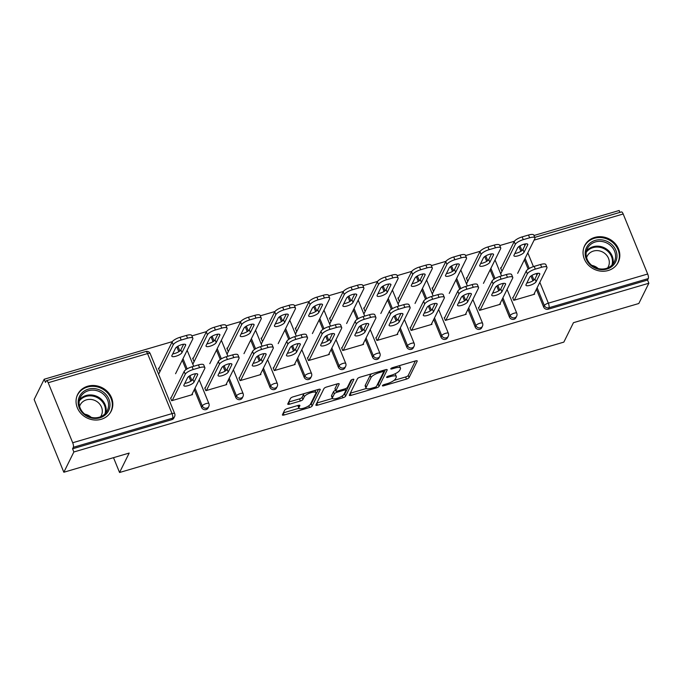 <?xml version="1.0" encoding="UTF-8"?>
<svg xmlns="http://www.w3.org/2000/svg" width="683" height="683" viewBox="0 0 683 683"><rect width="100%" height="100%" fill="white"/><g stroke="black" fill="none" stroke-linecap="round" stroke-linejoin="round"><path stroke-width="1.02" d="M382.429 385.613A1.648 0.495 157.8 0 0 382.412 385.793A1.648 0.495 157.8 0 0 383.624 385.801L406.496 379.091A2.356 0.709 157.8 0 0 409.1 377.554L417.193 361.205A2.356 0.709 157.8 0 0 417.228 360.94A2.356 0.709 157.8 0 0 415.495 360.923L392.623 367.633A1.648 0.495 157.8 0 0 390.796 368.718A1.648 0.495 157.8 0 0 390.778 368.897A1.648 0.495 157.8 0 0 391.991 368.905L394.953 368.043A7.547 2.271 157.8 0 1 400.494 368.094A7.547 2.271 157.8 0 1 400.4 368.922L399.726 370.288A7.547 2.271 157.8 0 1 391.393 375.215L388.439 376.085A1.648 0.495 157.8 0 0 386.612 377.161A1.648 0.495 157.8 0 0 386.595 377.34A1.648 0.495 157.8 0 0 387.807 377.358L390.77 376.487A7.547 2.271 157.8 0 1 396.311 376.546A7.547 2.271 157.8 0 1 396.217 377.375L395.542 378.732A7.547 2.271 157.8 0 1 387.21 383.667L384.256 384.529A1.648 0.495 157.8 0 0 382.429 385.613M101.186 419.302A18.731 16.913 26.3 0 0 111.227 411.072A18.731 16.913 26.3 0 0 107.726 391.871A18.731 16.913 26.3 0 0 87.689 386.219A18.731 16.913 26.3 0 0 77.649 394.45A18.731 16.913 26.3 0 0 81.149 413.659A18.731 16.913 26.3 0 0 101.186 419.302M608.186 270.519A18.731 16.913 26.3 0 0 618.226 262.289A18.731 16.913 26.3 0 0 614.726 243.08A18.731 16.913 26.3 0 0 594.688 237.436A18.731 16.913 26.3 0 0 584.648 245.667A18.731 16.913 26.3 0 0 588.148 264.867A18.731 16.913 26.3 0 0 608.186 270.519M287.295 408.596A2.356 0.709 157.8 0 0 284.691 410.142L282.421 414.726A2.356 0.709 157.8 0 0 282.395 414.982A2.356 0.709 157.8 0 0 284.128 414.999L309.527 407.546A2.356 0.709 157.8 0 0 312.131 406.009L320.225 389.66A2.356 0.709 157.8 0 0 320.25 389.395A2.356 0.709 157.8 0 0 318.526 389.378L293.127 396.832A2.356 0.709 157.8 0 0 290.523 398.377L287.774 403.918A2.356 0.709 157.8 0 0 287.748 404.174A2.356 0.709 157.8 0 0 289.481 404.191L300.349 401.006A2.356 0.709 157.8 0 0 302.953 399.461L304.311 396.712A6.309 1.895 157.8 0 1 310.313 392.904A6.309 1.895 157.8 0 1 315.905 392.64A6.309 1.895 157.8 0 1 315.828 393.34L310.5 404.097A6.309 1.895 157.8 0 1 304.49 407.913A6.309 1.895 157.8 0 1 298.898 408.169A6.309 1.895 157.8 0 1 298.983 407.478L299.871 405.685A2.356 0.709 157.8 0 0 299.897 405.429A2.356 0.709 157.8 0 0 298.164 405.412L287.295 408.596M648.85 283.24L638.81 303.508L573.464 322.683L563.842 342.115L119.559 472.499L129.181 453.068L63.835 472.243L73.866 451.975L648.85 283.24L647.552 280.056L648.287 278.579L548.944 307.734L548.21 309.211L647.552 280.056M349.363 395.081A2.356 0.709 157.8 0 0 349.337 395.337A2.356 0.709 157.8 0 0 351.071 395.355L376.47 387.901A2.356 0.709 157.8 0 0 379.074 386.365L387.167 370.015A2.356 0.709 157.8 0 0 387.193 369.751A2.356 0.709 157.8 0 0 385.46 369.734L360.061 377.187A2.356 0.709 157.8 0 0 357.465 378.732L349.363 395.081M342.994 397.728L317.595 405.181A2.356 0.709 157.8 0 1 315.862 405.164A2.356 0.709 157.8 0 1 315.896 404.899L323.99 388.55A2.356 0.709 157.8 0 1 326.594 387.013L337.462 383.82A2.356 0.709 157.8 0 1 339.195 383.837A2.356 0.709 157.8 0 1 339.169 384.102L335.882 390.727A2.356 0.709 157.8 0 0 335.848 390.992A2.356 0.709 157.8 0 0 337.581 391.009L344.795 388.892A2.356 0.709 157.8 0 0 347.399 387.355L350.814 380.448A1.648 0.495 157.8 0 1 352.385 379.449A1.648 0.495 157.8 0 1 353.854 379.381A1.648 0.495 157.8 0 1 353.828 379.56L345.598 396.183A2.356 0.709 157.8 0 1 342.994 397.728L342.26 395.927M113.506 457.67L119.559 472.499M534.746 237.377L621.479 211.926A3.603 1.11 73.6 0 1 623.186 213.992L647.672 274.011A3.603 1.11 73.6 0 1 648.287 278.579M619.933 212.379L619.165 210.501L533.978 235.498M63.835 472.243L34.15 399.504L44.19 379.236L172.329 341.628M73.866 451.975L72.569 448.799L73.303 447.314A3.603 1.11 -106.4 0 0 72.697 442.746L48.203 382.728A3.603 1.11 -106.4 0 0 46.504 380.662A3.603 1.11 -106.4 0 0 46.213 380.935L45.488 382.42L44.19 379.236M191.889 335.891L206.539 331.596M226.099 325.851L240.749 321.556M260.3 315.811L274.959 311.516M294.51 305.779L309.16 301.476M328.719 295.739L343.37 291.436M362.929 285.699L377.579 281.396M397.139 275.659L411.789 271.356M431.349 265.619L445.999 261.316M465.558 255.579L480.209 251.276M499.768 245.539L514.419 241.244M522.273 264.005L521.94 264.68M534.302 293.477L534.601 294.211L513.77 300.324L512.643 297.566M501.296 267.651L500.528 267.873L501.655 270.63L502.423 270.408M201.536 407.384L202.262 405.907A3.603 3.253 -153.7 0 0 206.855 408.127A3.603 3.253 26.3 0 0 208.785 406.539L208.05 408.024A3.603 3.253 -153.7 0 1 201.536 407.384L194.296 389.66M190.839 381.174L188.884 376.384M186.092 369.546L182.267 360.18M178.809 351.702L177.042 347.374A3.603 3.253 -153.7 0 1 176.88 346.887M72.697 442.746L172.031 413.591A3.603 1.11 -106.4 0 1 172.645 418.158A3.603 3.253 26.3 0 0 174.575 416.579L173.841 418.064A3.603 3.253 -153.7 0 1 171.911 419.644L172.645 418.158L73.303 447.314M72.569 448.799L171.911 419.644M548.21 309.211A3.603 3.253 -153.7 0 1 543.625 307L536.394 289.268M532.928 280.781L530.973 275.992M528.181 269.153L524.365 259.788M520.898 251.31L519.131 246.981A3.603 3.253 -153.7 0 1 518.978 246.495M193.417 358.003L192.64 358.225L193.767 360.983L194.535 360.761M214.394 354.357L214.052 355.032M226.423 383.837L226.722 384.563L205.882 390.676L204.763 387.918M269.947 387.312L270.681 385.827A3.603 3.253 -153.7 0 0 275.275 388.046A3.603 3.253 26.3 0 0 277.204 386.458L276.47 387.944A3.603 3.253 -153.7 0 1 269.947 387.312L262.716 369.58M259.258 361.102L257.303 356.313M254.511 349.465L250.687 340.1M247.229 331.622L245.462 327.294A3.603 3.253 -153.7 0 1 245.299 326.807M261.837 337.923L261.06 338.153L262.187 340.911L262.955 340.68M282.813 334.277L282.472 334.952M294.843 363.757L295.133 364.483L274.301 370.596L273.183 367.838M338.367 367.232L339.101 365.746A3.603 3.253 -153.7 0 0 343.694 367.966A3.603 3.253 26.3 0 0 345.624 366.387L344.889 367.864A3.603 3.253 -153.7 0 1 338.367 367.232L331.135 349.5M327.669 341.022L325.723 336.232M322.922 329.385L319.106 320.028M315.64 311.542L313.881 307.213A3.603 3.253 -153.7 0 1 313.719 306.727M330.248 317.843L329.479 318.073L330.606 320.831L331.375 320.6M351.224 314.197L350.891 314.872M363.254 343.677L363.552 344.403L342.721 350.516L341.594 347.758M406.786 347.152L407.52 345.675A3.603 3.253 -153.7 0 0 412.105 347.886A3.603 3.253 26.3 0 0 414.043 346.307L413.309 347.784A3.603 3.253 -153.7 0 1 406.786 347.152L399.555 329.428M396.089 320.942L394.134 316.152M391.342 309.305L387.526 299.948M384.059 291.462L382.301 287.142A3.603 3.253 -153.7 0 1 382.139 286.655M398.667 297.771L397.899 297.993L399.026 300.751L399.794 300.529M419.644 294.117L419.311 294.8M431.673 323.597L431.972 324.323L411.14 330.444L410.013 327.686M475.206 327.072L475.94 325.595A3.603 3.253 -153.7 0 0 480.525 327.806A3.603 3.253 26.3 0 0 482.454 326.226L481.728 327.712A3.603 3.253 -153.7 0 1 475.206 327.072L467.975 309.348M464.508 300.861L462.553 296.072M459.761 289.233L455.945 279.868M452.479 271.382L450.712 267.062A3.603 3.253 -153.7 0 1 450.558 266.575M467.087 277.691L466.318 277.913L467.445 280.67L468.214 280.448M488.063 274.045L487.73 274.72M500.093 303.517L500.391 304.251L479.56 310.364L478.433 307.606M509.416 317.032L510.15 315.555A3.603 3.253 -153.7 0 0 514.734 317.774A3.603 3.253 26.3 0 0 516.664 316.186L515.938 317.672A3.603 3.253 -153.7 0 1 509.416 317.032L502.184 299.308M498.718 290.821L496.763 286.032M493.971 279.193L490.155 269.828M486.689 261.35L484.921 257.021A3.603 3.253 -153.7 0 1 484.768 256.535M465.883 313.557L466.182 314.291L445.35 320.404L444.223 317.646M432.877 287.731L432.108 287.953L433.235 290.71L434.004 290.488M453.853 284.085L453.521 284.76M440.996 337.112L441.73 335.635A3.603 3.253 -153.7 0 0 446.315 337.846A3.603 3.253 26.3 0 0 448.253 336.267L447.519 337.744A3.603 3.253 -153.7 0 1 440.996 337.112L433.765 319.388M430.299 310.902L428.343 306.112M425.552 299.274L421.735 289.908M418.269 281.422L416.502 277.102A3.603 3.253 -153.7 0 1 416.348 276.615M397.463 333.637L397.762 334.363L376.931 340.476L375.804 337.726M364.457 307.811L363.689 308.033L364.816 310.791L365.584 310.56M385.434 304.157L385.101 304.84M372.577 357.192L373.311 355.715A3.603 3.253 -153.7 0 0 377.904 357.926A3.603 3.253 26.3 0 0 379.833 356.347L379.099 357.824A3.603 3.253 -153.7 0 1 372.577 357.192L365.345 339.46M361.879 330.982L359.924 326.192M357.132 319.345L353.316 309.988M349.85 301.502L348.091 297.173A3.603 3.253 -153.7 0 1 347.929 296.687M329.052 353.717L329.343 354.443L308.511 360.556L307.384 357.798M296.038 327.883L295.269 328.113L296.396 330.871L297.165 330.64M317.023 324.237L316.681 324.912M304.157 377.272L304.891 375.787A3.603 3.253 -153.7 0 0 309.484 378.006A3.603 3.253 26.3 0 0 311.414 376.427L310.68 377.904A3.603 3.253 -153.7 0 1 304.157 377.272L296.926 359.54M293.468 351.062L291.513 346.272M288.721 339.425L284.896 330.068M281.439 321.582L279.671 317.254A3.603 3.253 -153.7 0 1 279.509 316.767M260.633 373.797L260.923 374.523L240.092 380.636L238.973 377.878M227.627 347.963L226.85 348.193L227.977 350.951L228.745 350.721M248.603 344.317L248.262 344.992M235.746 397.352L236.472 395.867A3.603 3.253 -153.7 0 0 241.065 398.087A3.603 3.253 26.3 0 0 242.994 396.499L242.26 397.984A3.603 3.253 -153.7 0 1 235.746 397.352L228.506 379.62M225.049 371.134L223.093 366.344M220.302 359.506L216.477 350.14M213.019 341.662L211.252 337.334A3.603 3.253 -153.7 0 1 211.09 336.847M192.213 393.869L192.512 394.603L171.672 400.716L170.554 397.958M159.207 368.043L158.439 368.265L159.557 371.023L160.326 370.801M180.184 364.398L179.842 365.072M396.311 376.546L395.448 374.421A7.547 2.271 157.8 0 0 394.834 373.908M400.494 368.094L399.632 365.977A7.547 2.271 157.8 0 0 399.376 365.653M393.997 380.388L405.625 376.973A2.356 0.709 157.8 0 0 408.229 375.428L415.401 360.948M377.084 385.169A2.356 0.709 157.8 0 0 378.203 384.247L385.374 369.759M350.294 393.212L366.319 388.507M374.728 387.329A1.648 0.495 157.8 0 0 376.555 386.245L383.658 371.894A1.648 0.495 157.8 0 0 383.675 371.714A1.648 0.495 157.8 0 0 382.463 371.706L379.347 372.619A7.547 2.271 157.8 0 0 371.014 377.545L366.156 387.355A7.547 2.271 157.8 0 0 366.062 388.183A7.547 2.271 157.8 0 0 371.612 388.243L374.728 387.329M371.697 373.78A7.547 2.271 157.8 0 0 370.152 375.428L371.014 377.545M366.062 388.183L365.2 386.066A7.547 2.271 157.8 0 1 365.294 385.238L370.152 375.428M332.476 398.437L316.818 403.03M337.376 383.846L335.02 388.61A2.356 0.709 157.8 0 0 334.986 388.866L335.848 390.992M351.865 379.663L344.736 394.065L345.598 396.183M332.476 397.608A6.309 1.895 157.8 0 0 332.39 398.309A6.309 1.895 157.8 0 0 337.983 398.044A6.309 1.895 157.8 0 0 343.993 394.236L345.871 390.437A2.356 0.709 157.8 0 0 345.897 390.181A2.356 0.709 157.8 0 0 344.164 390.164L336.958 392.281A2.356 0.709 157.8 0 0 334.354 393.818L332.476 397.608L331.614 395.491A6.309 1.895 157.8 0 0 331.528 396.183L332.39 398.309M335.584 390.326A2.356 0.709 157.8 0 0 333.483 391.701L334.354 393.818M331.614 395.491L333.483 391.701M343.19 395.209A2.356 0.709 157.8 0 0 344.736 394.065M298.078 405.437A6.309 1.895 157.8 0 0 298.036 406.052L298.898 408.169M315.905 392.64L315.042 390.522A6.309 1.895 157.8 0 0 314.991 390.42M304.336 393.545A6.309 1.895 157.8 0 0 303.448 394.595L304.311 396.712M288.704 402.048L299.487 398.881A2.356 0.709 157.8 0 0 302.082 397.344L303.448 394.595M309.775 405.002A2.356 0.709 157.8 0 0 311.26 403.892L318.432 389.404M283.351 412.856L298.958 408.272M524.074 252.232L527.694 244.915A5.524 1.665 157.8 0 0 527.771 244.309A5.524 1.665 157.8 0 0 522.871 244.54A5.524 1.665 157.8 0 0 517.612 247.878L513.992 255.186A5.524 1.665 157.8 0 0 513.915 255.792A5.524 1.665 157.8 0 0 518.815 255.57A5.524 1.665 157.8 0 0 524.074 252.232L522.947 249.474L525.739 243.84M517.654 273.337L534.84 238.632A7.206 2.169 157.8 0 0 534.934 237.838A7.206 2.169 157.8 0 0 529.632 237.786L523.28 239.648A7.206 2.169 157.8 0 0 515.324 244.36L514.197 241.603L500.827 268.607M500.707 273.866L515.324 244.36M529.632 237.786L528.514 235.029L522.154 236.89L523.28 239.648M514.82 253.504A5.524 1.665 157.8 0 0 522.947 249.474M528.514 235.029A7.206 2.169 -22.2 0 1 533.807 235.08L534.934 237.838M514.197 241.603A7.206 2.169 -22.2 0 1 522.154 236.89M537.769 273.32L534.977 278.946A5.524 1.665 -22.2 0 1 526.849 282.984M513.189 297.404L526.226 271.074A7.206 2.169 -22.2 0 1 534.183 266.37L540.543 264.5A7.206 2.169 -22.2 0 1 545.837 264.56L546.963 267.318A7.206 2.169 157.8 0 0 541.662 267.258L540.543 264.5M546.963 267.318A7.206 2.169 157.8 0 1 546.87 268.103L533.833 294.433M514.316 300.161L527.353 273.832L526.226 271.074M534.183 266.37L535.31 269.128L541.662 267.258M539.724 274.395L536.104 281.703A5.524 1.665 -22.2 0 1 530.845 285.042A5.524 1.665 -22.2 0 1 525.944 285.272A5.524 1.665 -22.2 0 1 526.021 284.666L529.641 277.358A5.524 1.665 -22.2 0 1 534.9 274.02A5.524 1.665 -22.2 0 1 539.801 273.789A5.524 1.665 -22.2 0 1 539.724 274.395L539.322 273.405M535.31 269.128A7.206 2.169 157.8 0 0 527.353 273.832M595.226 240.399A16.213 14.633 -153.7 0 1 615.878 250.371A16.213 14.633 -153.7 0 1 606.914 269.034A16.213 14.633 -153.7 0 1 586.27 259.062A16.213 14.633 -153.7 0 1 595.226 240.399M606.248 268.436A15.009 13.549 26.3 0 0 614.29 261.845A15.009 13.549 26.3 0 0 611.49 246.452A15.009 13.549 26.3 0 0 595.431 241.927A15.009 13.549 26.3 0 0 587.389 248.518A15.009 13.549 26.3 0 0 590.197 263.911A15.009 13.549 26.3 0 0 606.248 268.436M591.785 265.38A11.816 10.672 -153.7 0 1 598.214 268.564M586.586 257.576A11.816 10.672 -153.7 0 1 587.124 256.253A11.816 10.672 -153.7 0 1 593.45 251.062A11.816 10.672 -153.7 0 1 606.094 254.622A11.816 10.672 -153.7 0 1 608.305 266.746A11.816 10.672 -153.7 0 1 607.58 267.975M616.86 264.543A18.612 16.802 26.3 0 0 617.748 262.981A18.612 16.802 26.3 0 0 614.273 243.891A18.612 16.802 26.3 0 0 594.364 238.282A18.612 16.802 26.3 0 0 584.392 246.461A18.612 16.802 26.3 0 0 583.692 248.117M78.332 400.11A16.213 14.633 -153.7 0 1 96.414 388.934A16.213 14.633 -153.7 0 1 109.809 406.897A16.213 14.633 -153.7 0 1 91.727 418.073A16.213 14.633 -153.7 0 1 78.332 400.11M108.418 407.111A15.009 13.549 26.3 0 0 97.976 391.026A15.009 13.549 26.3 0 0 80.389 397.301A15.009 13.549 26.3 0 0 79.271 400.819A15.009 13.549 26.3 0 0 89.712 416.903A15.009 13.549 26.3 0 0 107.291 410.628A15.009 13.549 26.3 0 0 108.418 407.111M84.786 414.163A11.816 10.672 -153.7 0 1 91.215 417.347M79.587 406.359A11.816 10.672 -153.7 0 1 80.124 405.036A11.816 10.672 -153.7 0 1 93.964 400.101A11.816 10.672 -153.7 0 1 102.185 412.763A11.816 10.672 -153.7 0 1 101.306 415.529A11.816 10.672 -153.7 0 1 100.58 416.758M109.861 413.326A18.612 16.802 26.3 0 0 110.748 411.764A18.612 16.802 26.3 0 0 112.14 407.401A18.612 16.802 26.3 0 0 99.197 387.457A18.612 16.802 26.3 0 0 77.392 395.244A18.612 16.802 26.3 0 0 76.692 396.9M489.865 262.263L493.485 254.955A5.524 1.665 157.8 0 0 493.561 254.349A5.524 1.665 157.8 0 0 488.661 254.58A5.524 1.665 157.8 0 0 483.402 257.918L479.782 265.226A5.524 1.665 157.8 0 0 479.705 265.832A5.524 1.665 157.8 0 0 484.606 265.61A5.524 1.665 157.8 0 0 489.865 262.263L488.738 259.514L491.529 253.88M483.444 283.368L500.63 248.672A7.206 2.169 157.8 0 0 500.724 247.878A7.206 2.169 157.8 0 0 495.423 247.827L489.071 249.688A7.206 2.169 157.8 0 0 481.114 254.4L479.987 251.643L466.617 278.647M466.498 283.906L481.114 254.4M495.423 247.827L494.304 245.069L487.944 246.93L489.071 249.688M480.61 263.544A5.524 1.665 157.8 0 0 488.738 259.514M494.304 245.069A7.206 2.169 -22.2 0 1 499.597 245.12L500.724 247.878M479.987 251.643A7.206 2.169 -22.2 0 1 487.944 246.93M455.655 272.304L459.275 264.995A5.524 1.665 157.8 0 0 459.352 264.389A5.524 1.665 157.8 0 0 454.451 264.62A5.524 1.665 157.8 0 0 449.192 267.958L445.572 275.266A5.524 1.665 157.8 0 0 445.495 275.872A5.524 1.665 157.8 0 0 450.396 275.642A5.524 1.665 157.8 0 0 455.655 272.304L454.536 269.546L457.32 263.92M449.235 293.408L466.421 258.712A7.206 2.169 157.8 0 0 466.515 257.918A7.206 2.169 157.8 0 0 461.221 257.858L454.861 259.728A7.206 2.169 157.8 0 0 446.904 264.432L445.777 261.674L432.407 288.687M432.288 293.946L446.904 264.432M461.221 257.858L460.094 255.109L453.734 256.97L454.861 259.728M446.4 273.584A5.524 1.665 157.8 0 0 454.536 269.546M460.094 255.109A7.206 2.169 -22.2 0 1 465.388 255.16L466.515 257.918M445.777 261.674A7.206 2.169 -22.2 0 1 453.734 256.97M421.445 282.344L425.065 275.036A5.524 1.665 157.8 0 0 425.142 274.429A5.524 1.665 157.8 0 0 420.241 274.66A5.524 1.665 157.8 0 0 414.982 277.998L411.362 285.306A5.524 1.665 157.8 0 0 411.294 285.912A5.524 1.665 157.8 0 0 416.186 285.682A5.524 1.665 157.8 0 0 421.445 282.344L420.327 279.586L423.11 273.96M415.025 303.448L432.211 268.743A7.206 2.169 157.8 0 0 432.305 267.958A7.206 2.169 157.8 0 0 427.012 267.898L420.651 269.768A7.206 2.169 157.8 0 0 412.694 274.472L411.567 271.714L398.198 298.719M398.087 303.986L412.694 274.472M427.012 267.898L425.885 265.141L419.524 267.01L420.651 269.768M412.19 283.624A5.524 1.665 157.8 0 0 420.327 279.586M425.885 265.141A7.206 2.169 -22.2 0 1 431.178 265.2L432.305 267.958M411.567 271.714A7.206 2.169 -22.2 0 1 419.524 267.01M387.235 292.384L390.855 285.076A5.524 1.665 157.8 0 0 390.932 284.469A5.524 1.665 157.8 0 0 386.032 284.7A5.524 1.665 157.8 0 0 380.772 288.038L377.153 295.346A5.524 1.665 157.8 0 0 377.084 295.952A5.524 1.665 157.8 0 0 381.976 295.722A5.524 1.665 157.8 0 0 387.235 292.384L386.117 289.626L388.9 284M380.815 313.488L398.001 278.784A7.206 2.169 157.8 0 0 398.095 277.998A7.206 2.169 157.8 0 0 392.802 277.938L386.441 279.808A7.206 2.169 157.8 0 0 378.484 284.512L377.358 281.755L363.988 308.759M363.877 314.018L378.484 284.512M392.802 277.938L391.675 275.181L385.314 277.05L386.441 279.808M377.981 293.664A5.524 1.665 157.8 0 0 386.117 289.626M391.675 275.181A7.206 2.169 -22.2 0 1 396.968 275.24L398.095 277.998M377.358 281.755A7.206 2.169 -22.2 0 1 385.314 277.05M353.026 302.424L356.654 295.116A5.524 1.665 157.8 0 0 356.722 294.51A5.524 1.665 157.8 0 0 351.822 294.732A5.524 1.665 157.8 0 0 346.563 298.078L342.943 305.386A5.524 1.665 157.8 0 0 342.875 305.993A5.524 1.665 157.8 0 0 347.767 305.762A5.524 1.665 157.8 0 0 353.026 302.424L351.907 299.666L354.69 294.04M346.605 323.529L363.791 288.824A7.206 2.169 157.8 0 0 363.885 288.03A7.206 2.169 157.8 0 0 358.592 287.978L352.232 289.848A7.206 2.169 157.8 0 0 344.275 294.552L343.148 291.795L329.778 318.799M329.667 324.058L344.275 294.552M358.592 287.978L357.465 285.221L351.105 287.091L352.232 289.848M343.78 303.704A5.524 1.665 157.8 0 0 351.907 299.666M357.465 285.221A7.206 2.169 -22.2 0 1 362.758 285.281L363.885 288.03M343.148 291.795A7.206 2.169 -22.2 0 1 351.105 287.091M503.559 283.36L500.767 288.986A5.524 1.665 -22.2 0 1 492.639 293.024M478.979 307.444L492.016 281.114A7.206 2.169 -22.2 0 1 499.973 276.41L506.334 274.54A7.206 2.169 -22.2 0 1 511.627 274.6L512.754 277.358A7.206 2.169 157.8 0 0 507.46 277.298L506.334 274.54M512.754 277.358A7.206 2.169 157.8 0 1 512.66 278.143L499.623 304.473M480.106 310.202L493.143 283.872L492.016 281.114M499.973 276.41L501.1 279.168L507.46 277.298M505.514 284.435L501.894 291.743A5.524 1.665 -22.2 0 1 496.635 295.082A5.524 1.665 -22.2 0 1 491.734 295.312A5.524 1.665 -22.2 0 1 491.811 294.706L495.431 287.398A5.524 1.665 -22.2 0 1 500.69 284.06A5.524 1.665 -22.2 0 1 505.591 283.829A5.524 1.665 -22.2 0 1 505.514 284.435L505.113 283.445M501.1 279.168A7.206 2.169 157.8 0 0 493.143 283.872M469.349 293.4L466.566 299.026A5.524 1.665 -22.2 0 1 458.43 303.064M444.77 317.484L457.806 291.154A7.206 2.169 -22.2 0 1 465.763 286.45L472.124 284.58A7.206 2.169 -22.2 0 1 477.417 284.64L478.544 287.398A7.206 2.169 157.8 0 0 473.251 287.338L472.124 284.58M478.544 287.398A7.206 2.169 157.8 0 1 478.45 288.183L465.413 314.513M445.897 320.242L458.933 293.912L457.806 291.154M465.763 286.45L466.89 289.208L473.251 287.338M471.304 294.475L467.684 301.784A5.524 1.665 -22.2 0 1 462.425 305.122A5.524 1.665 -22.2 0 1 457.533 305.352A5.524 1.665 -22.2 0 1 457.601 304.746L461.221 297.438A5.524 1.665 -22.2 0 1 466.48 294.1A5.524 1.665 -22.2 0 1 471.381 293.869A5.524 1.665 -22.2 0 1 471.304 294.475L470.903 293.485M466.89 289.208A7.206 2.169 157.8 0 0 458.933 293.912M435.139 303.44L432.356 309.066A5.524 1.665 -22.2 0 1 424.22 313.104M410.56 327.524L423.597 301.194A7.206 2.169 -22.2 0 1 431.554 296.49L437.914 294.621A7.206 2.169 -22.2 0 1 443.207 294.672L444.334 297.429A7.206 2.169 157.8 0 0 439.041 297.378L437.914 294.621M444.334 297.429A7.206 2.169 157.8 0 1 444.24 298.223L431.204 324.553M411.687 330.282L424.724 303.952L423.597 301.194M431.554 296.49L432.68 299.248L439.041 297.378M437.094 304.516L433.474 311.824A5.524 1.665 -22.2 0 1 428.215 315.162A5.524 1.665 -22.2 0 1 423.323 315.392A5.524 1.665 -22.2 0 1 423.392 314.786L427.012 307.47A5.524 1.665 -22.2 0 1 432.271 304.131A5.524 1.665 -22.2 0 1 437.171 303.909A5.524 1.665 -22.2 0 1 437.094 304.516L436.693 303.525M432.68 299.248A7.206 2.169 157.8 0 0 424.724 303.952M400.93 313.48L398.146 319.106A5.524 1.665 -22.2 0 1 390.01 323.144M376.35 337.564L389.387 311.235A7.206 2.169 -22.2 0 1 397.344 306.53L403.704 304.661A7.206 2.169 -22.2 0 1 408.997 304.712L410.124 307.47A7.206 2.169 157.8 0 0 404.831 307.418L403.704 304.661M410.124 307.47A7.206 2.169 157.8 0 1 410.031 308.264L396.994 334.593M377.477 340.322L390.514 313.992L389.387 311.235M397.344 306.53L398.471 309.288L404.831 307.418M402.885 314.556L399.265 321.864A5.524 1.665 -22.2 0 1 394.006 325.202A5.524 1.665 -22.2 0 1 389.114 325.432A5.524 1.665 -22.2 0 1 389.182 324.826L392.802 317.51A5.524 1.665 -22.2 0 1 398.061 314.171A5.524 1.665 -22.2 0 1 402.961 313.941A5.524 1.665 -22.2 0 1 402.885 314.556L402.483 313.557M398.471 309.288A7.206 2.169 157.8 0 0 390.514 313.992M366.72 323.52L363.937 329.146A5.524 1.665 -22.2 0 1 355.809 333.176M342.14 347.604L355.177 321.275A7.206 2.169 -22.2 0 1 363.134 316.571L369.494 314.701A7.206 2.169 -22.2 0 1 374.788 314.752L375.915 317.51A7.206 2.169 157.8 0 0 370.621 317.458L369.494 314.701M375.915 317.51A7.206 2.169 157.8 0 1 375.821 318.304L362.784 344.633M343.267 350.362L356.304 324.032L355.177 321.275M363.134 316.571L364.261 319.32L370.621 317.458M368.683 324.587L365.055 331.904A5.524 1.665 -22.2 0 1 359.796 335.242A5.524 1.665 -22.2 0 1 354.904 335.473A5.524 1.665 -22.2 0 1 354.972 334.866L358.592 327.55A5.524 1.665 -22.2 0 1 363.851 324.212A5.524 1.665 -22.2 0 1 368.752 323.981A5.524 1.665 -22.2 0 1 368.683 324.587L368.274 323.597M364.261 319.32A7.206 2.169 157.8 0 0 356.304 324.032M318.824 312.464L322.444 305.156A5.524 1.665 157.8 0 0 322.513 304.55A5.524 1.665 157.8 0 0 317.612 304.772A5.524 1.665 157.8 0 0 312.353 308.11L308.733 315.426A5.524 1.665 157.8 0 0 308.665 316.033A5.524 1.665 157.8 0 0 313.557 315.802A5.524 1.665 157.8 0 0 318.824 312.464L317.697 309.706L320.481 304.08M312.396 333.569L329.582 298.864A7.206 2.169 157.8 0 0 329.676 298.07A7.206 2.169 157.8 0 0 324.382 298.019L318.022 299.888A7.206 2.169 157.8 0 0 310.065 304.592L308.947 301.835L295.568 328.839M295.457 334.098L310.065 304.592M324.382 298.019L323.255 295.261L316.895 297.131L318.022 299.888M309.57 313.745A5.524 1.665 157.8 0 0 317.697 309.706M323.255 295.261A7.206 2.169 -22.2 0 1 328.549 295.312L329.676 298.07M308.947 301.835A7.206 2.169 -22.2 0 1 316.895 297.131M332.51 333.56L329.727 339.186A5.524 1.665 -22.2 0 1 321.599 343.216M307.931 357.644L320.976 331.315A7.206 2.169 -22.2 0 1 328.924 326.602L335.285 324.741A7.206 2.169 -22.2 0 1 340.578 324.792L341.705 327.55A7.206 2.169 157.8 0 0 336.412 327.499L335.285 324.741M341.705 327.55A7.206 2.169 157.8 0 1 341.611 328.344L328.574 354.673M309.058 360.393L322.094 334.072L320.976 331.315M328.924 326.602L330.051 329.36L336.412 327.499M334.474 334.627L330.854 341.944A5.524 1.665 -22.2 0 1 325.586 345.282A5.524 1.665 -22.2 0 1 320.694 345.513A5.524 1.665 -22.2 0 1 320.762 344.898L324.382 337.59A5.524 1.665 -22.2 0 1 329.641 334.252A5.524 1.665 -22.2 0 1 334.542 334.021A5.524 1.665 -22.2 0 1 334.474 334.627L334.064 333.637M330.051 329.36A7.206 2.169 157.8 0 0 322.094 334.072M284.615 322.504L288.235 315.196A5.524 1.665 157.8 0 0 288.303 314.581A5.524 1.665 157.8 0 0 283.402 314.812A5.524 1.665 157.8 0 0 278.143 318.15L274.523 325.467A5.524 1.665 157.8 0 0 274.455 326.073A5.524 1.665 157.8 0 0 279.347 325.842A5.524 1.665 157.8 0 0 284.615 322.504L283.488 319.746L286.271 314.12M278.186 343.609L295.372 308.904A7.206 2.169 157.8 0 0 295.466 308.11A7.206 2.169 157.8 0 0 290.173 308.059L283.812 309.928A7.206 2.169 157.8 0 0 275.855 314.632L274.737 311.875L261.358 338.879M261.248 344.138L275.855 314.632M290.173 308.059L289.046 305.301L282.685 307.171L283.812 309.928M275.36 323.785A5.524 1.665 157.8 0 0 283.488 319.746M289.046 305.301A7.206 2.169 -22.2 0 1 294.339 305.352L295.466 308.11M274.737 311.875A7.206 2.169 -22.2 0 1 282.685 307.171M298.3 343.592L295.517 349.226A5.524 1.665 -22.2 0 1 287.389 353.256M273.721 367.676L286.766 341.355A7.206 2.169 -22.2 0 1 294.714 336.642L301.075 334.781A7.206 2.169 -22.2 0 1 306.368 334.832L307.495 337.59A7.206 2.169 157.8 0 0 302.202 337.539L301.075 334.781M307.495 337.59A7.206 2.169 157.8 0 1 307.401 338.384L294.364 364.713M274.848 370.434L287.885 344.112L286.766 341.355M294.714 336.642L295.841 339.4L302.202 337.539M300.264 344.667L296.644 351.984A5.524 1.665 -22.2 0 1 291.385 355.322A5.524 1.665 -22.2 0 1 286.484 355.544A5.524 1.665 -22.2 0 1 286.553 354.938L290.173 347.63A5.524 1.665 -22.2 0 1 295.432 344.292A5.524 1.665 -22.2 0 1 300.332 344.061A5.524 1.665 -22.2 0 1 300.264 344.667L299.854 343.677M295.841 339.4A7.206 2.169 157.8 0 0 287.885 344.112M250.405 332.544L254.025 325.228A5.524 1.665 157.8 0 0 254.093 324.621A5.524 1.665 157.8 0 0 249.193 324.852A5.524 1.665 157.8 0 0 243.933 328.19L240.314 335.507A5.524 1.665 157.8 0 0 240.245 336.113A5.524 1.665 157.8 0 0 245.146 335.882A5.524 1.665 157.8 0 0 250.405 332.544L249.278 329.787L252.061 324.16M243.976 353.649L261.162 318.944A7.206 2.169 157.8 0 0 261.256 318.15A7.206 2.169 157.8 0 0 255.963 318.099L249.602 319.96A7.206 2.169 157.8 0 0 241.645 324.673L240.527 321.915L227.149 348.919M227.038 354.178L241.645 324.673M255.963 318.099L254.836 315.341L248.475 317.211L249.602 319.96M241.15 333.816A5.524 1.665 157.8 0 0 249.278 329.787M254.836 315.341A7.206 2.169 -22.2 0 1 260.129 315.392L261.256 318.15M240.527 321.915A7.206 2.169 -22.2 0 1 248.475 317.211M264.09 353.632L261.307 359.267A5.524 1.665 -22.2 0 1 253.18 363.296M239.511 377.716L252.556 351.395A7.206 2.169 -22.2 0 1 260.505 346.682L266.865 344.821A7.206 2.169 -22.2 0 1 272.158 344.872L273.285 347.63A7.206 2.169 157.8 0 0 267.992 347.579L266.865 344.821M273.285 347.63A7.206 2.169 157.8 0 1 273.191 348.424L260.155 374.745M240.638 380.474L253.675 354.144L252.556 351.395M260.505 346.682L261.632 349.44L267.992 347.579M266.054 354.708L262.434 362.016A5.524 1.665 -22.2 0 1 257.175 365.354A5.524 1.665 -22.2 0 1 252.275 365.584A5.524 1.665 -22.2 0 1 252.343 364.978L255.963 357.67A5.524 1.665 -22.2 0 1 261.222 354.332A5.524 1.665 -22.2 0 1 266.122 354.101A5.524 1.665 -22.2 0 1 266.054 354.708L265.644 353.717M261.632 349.44A7.206 2.169 157.8 0 0 253.675 354.144M216.195 342.584L219.815 335.268A5.524 1.665 157.8 0 0 219.883 334.661A5.524 1.665 157.8 0 0 214.983 334.892A5.524 1.665 157.8 0 0 209.724 338.23L206.104 345.538A5.524 1.665 157.8 0 0 206.035 346.144A5.524 1.665 157.8 0 0 210.936 345.922A5.524 1.665 157.8 0 0 216.195 342.584L215.068 339.827L217.851 334.2M209.775 363.689L226.952 328.984A7.206 2.169 157.8 0 0 227.046 328.19A7.206 2.169 157.8 0 0 221.753 328.139L215.393 330A7.206 2.169 157.8 0 0 207.436 334.713L206.317 331.955L192.939 358.959M192.828 364.218L207.436 334.713M221.753 328.139L220.626 325.381L214.266 327.242L215.393 330M206.94 343.856A5.524 1.665 157.8 0 0 215.068 339.827M220.626 325.381A7.206 2.169 -22.2 0 1 225.919 325.432L227.046 328.19M206.317 331.955A7.206 2.169 -22.2 0 1 214.266 327.242M229.881 363.672L227.097 369.298A5.524 1.665 -22.2 0 1 218.97 373.336M205.31 387.756L218.347 361.427A7.206 2.169 -22.2 0 1 226.295 356.722L232.655 354.861A7.206 2.169 -22.2 0 1 237.949 354.912L239.076 357.67A7.206 2.169 157.8 0 0 233.782 357.61L232.655 354.861M239.076 357.67A7.206 2.169 157.8 0 1 238.982 358.464L225.945 384.785M206.428 390.514L219.465 364.184L218.347 361.427M226.295 356.722L227.422 359.48L233.782 357.61M231.844 364.748L228.224 372.056A5.524 1.665 -22.2 0 1 222.965 375.394A5.524 1.665 -22.2 0 1 218.065 375.624A5.524 1.665 -22.2 0 1 218.133 375.018L221.753 367.71A5.524 1.665 -22.2 0 1 227.012 364.372A5.524 1.665 -22.2 0 1 231.913 364.141A5.524 1.665 -22.2 0 1 231.844 364.748L231.435 363.757M227.422 359.48A7.206 2.169 157.8 0 0 219.465 364.184M181.985 352.624L185.605 345.308A5.524 1.665 157.8 0 0 185.674 344.702A5.524 1.665 157.8 0 0 180.773 344.932A5.524 1.665 157.8 0 0 175.514 348.27L171.894 355.578A5.524 1.665 157.8 0 0 171.826 356.185A5.524 1.665 157.8 0 0 176.726 355.963A5.524 1.665 157.8 0 0 181.985 352.624L180.858 349.867L183.642 344.232M175.565 373.721L192.751 339.024A7.206 2.169 157.8 0 0 192.837 338.23A7.206 2.169 157.8 0 0 187.543 338.179L181.183 340.04A7.206 2.169 157.8 0 0 173.234 344.753L172.107 341.995L158.729 368.999M158.618 374.258L173.234 344.753M187.543 338.179L186.416 335.421L180.056 337.282L181.183 340.04M172.731 353.896A5.524 1.665 157.8 0 0 180.858 349.867M186.416 335.421A7.206 2.169 -22.2 0 1 191.718 335.473L192.837 338.23M172.107 341.995A7.206 2.169 -22.2 0 1 180.056 337.282M195.671 373.712L192.888 379.338A5.524 1.665 -22.2 0 1 184.76 383.376M171.1 397.796L184.137 371.467A7.206 2.169 -22.2 0 1 192.085 366.762L198.446 364.893A7.206 2.169 -22.2 0 1 203.747 364.953L204.866 367.71A7.206 2.169 157.8 0 0 199.573 367.65L198.446 364.893M204.866 367.71A7.206 2.169 157.8 0 1 204.78 368.496L191.735 394.825M172.218 400.554L185.264 374.224L184.137 371.467M192.085 366.762L193.212 369.52L199.573 367.65M197.635 374.788L194.015 382.096A5.524 1.665 -22.2 0 1 188.756 385.434A5.524 1.665 -22.2 0 1 183.855 385.664A5.524 1.665 -22.2 0 1 183.923 385.058L187.543 377.75A5.524 1.665 -22.2 0 1 192.802 374.412A5.524 1.665 -22.2 0 1 197.703 374.182A5.524 1.665 -22.2 0 1 197.635 374.788L197.225 373.797M193.212 369.52A7.206 2.169 157.8 0 0 185.264 374.224M383.265 384.93L383.624 385.801M391.632 368.035L391.991 368.905M387.449 376.487L387.807 377.358M623.186 213.992L534.089 240.143M524.245 244.121L524.86 245.624M527.805 252.847L533.423 266.609M536.275 273.601L536.889 275.104M539.835 282.318L548.338 303.158L647.672 274.011M543.625 307L544.36 305.514A3.603 1.084 157.8 0 1 548.338 303.158A3.603 1.11 73.6 0 1 548.944 307.734A3.603 3.253 -153.7 0 1 544.36 305.514L537.128 287.791M174.575 416.579A3.603 3.603 0 0 0 174.686 413.616A3.603 1.084 -22.2 0 0 172.031 413.591L147.545 353.581L48.203 382.728M174.686 413.616L150.192 353.606A3.603 1.084 -22.2 0 0 147.545 353.581A3.603 1.11 -106.4 0 0 145.838 351.506L46.504 380.662M533.969 280.064L532.031 275.317M529.248 268.479L525.09 258.311M521.94 250.584L520.002 245.837M519.575 246.093L519.131 246.981M502.919 297.822L510.15 315.555A3.603 1.084 157.8 0 1 514.128 313.198A3.603 1.084 -22.2 0 1 516.775 313.232L507.068 289.438M499.76 290.104L497.822 285.357M495.038 278.519L490.889 268.351M487.73 260.624L485.792 255.877M485.365 256.134L484.921 257.021M482.454 326.226A3.603 3.603 0 0 0 482.565 323.264A3.603 1.084 -22.2 0 0 479.918 323.238A3.603 1.084 157.8 0 0 475.94 325.595L468.709 307.862M465.55 300.136L463.62 295.397M460.829 288.559L456.679 278.391M453.521 270.664L451.583 265.918M451.156 266.174L450.712 267.062M448.253 336.267A3.603 3.603 0 0 0 448.355 333.304A3.603 1.084 -22.2 0 0 445.709 333.278A3.603 1.084 157.8 0 0 441.73 335.635L434.499 317.902M431.34 310.176L429.411 305.438M426.619 298.599L422.47 288.422M419.311 280.704L417.381 275.958M416.946 276.214L416.502 277.102M414.043 346.307A3.603 3.603 0 0 0 414.146 343.344A3.603 1.084 -22.2 0 0 411.499 343.318A3.603 1.084 157.8 0 0 407.52 345.675L400.289 327.942M397.13 320.216L395.201 315.469M392.409 308.639L388.26 298.462M385.101 290.745L383.172 285.998M382.736 286.254L382.301 287.142M379.833 356.347A3.603 3.603 0 0 0 379.936 353.384A3.603 1.084 -22.2 0 0 377.289 353.359A3.603 1.084 157.8 0 0 373.311 355.715L366.079 337.983M362.929 330.256L360.991 325.509M358.199 318.679L354.05 308.503M350.891 300.776L348.962 296.038M348.526 296.294L348.091 297.173M345.624 366.387A3.603 3.603 0 0 0 345.726 363.424A3.603 1.084 -22.2 0 0 343.079 363.399A3.603 1.084 157.8 0 0 339.101 365.746L331.87 348.023M328.719 340.296L326.781 335.549M323.99 328.711L319.84 318.543M316.69 310.816L314.752 306.069M314.317 306.334L313.881 307.213M311.414 376.427A3.603 3.603 0 0 0 311.516 373.464A3.603 1.084 -22.2 0 0 308.87 373.439A3.603 1.084 157.8 0 0 304.891 375.787L297.66 358.063M294.51 350.336L292.572 345.589M289.78 338.751L285.631 328.583M282.48 320.856L280.542 316.109M280.107 316.374L279.671 317.254M277.204 386.458A3.603 3.603 0 0 0 277.307 383.505A3.603 1.084 -22.2 0 0 274.66 383.479A3.603 1.084 157.8 0 0 270.681 385.827L263.45 368.103M260.3 360.376L258.362 355.63M255.57 348.791L251.421 338.623M248.27 330.896L246.332 326.15M245.897 326.414L245.462 327.294M242.994 396.499A3.603 3.603 0 0 0 243.097 393.545A3.603 1.084 -22.2 0 0 240.45 393.519A3.603 1.084 157.8 0 0 236.472 395.867L229.24 378.143M226.09 370.417L224.152 365.67M221.36 358.831L217.211 348.663M214.061 340.937L212.123 336.19M211.687 336.454L211.252 337.334M208.785 406.539A3.603 3.603 0 0 0 208.887 403.585A3.603 1.084 -22.2 0 0 206.24 403.551A3.603 1.084 157.8 0 0 202.262 405.907L195.031 388.175M191.88 380.457L189.942 375.71M187.151 368.871L183.001 358.703M179.851 350.977L177.913 346.23M177.478 346.486L177.042 347.374M390.369 375.513L390.77 376.487M394.552 367.07L394.953 368.043M417.023 360.778L417.193 361.205M408.229 375.428L409.1 377.554M405.625 376.973L406.496 379.091M386.996 369.588L387.167 370.015M378.203 384.247L379.074 386.365M376 386.757L376.47 387.901M350.234 393.323L351.071 395.355M382.07 370.732L382.463 371.706M378.945 371.646L379.347 372.619M365.294 385.238L366.156 387.355M316.767 403.141L317.595 405.181M338.99 383.675L339.169 384.102M335.02 388.61L335.882 390.727M343.771 389.19L344.164 390.164M336.514 391.205L336.958 392.281M298.138 405.42L298.983 407.478M302.082 397.344L302.953 399.461M299.487 398.881L300.349 401.006M288.644 402.159L289.481 404.191M320.054 389.233L320.225 389.66M311.26 403.892L312.131 406.009M308.801 405.779L309.527 407.546M283.291 412.967L284.128 414.999M527.293 243.925L527.694 244.915M536.104 281.703L534.977 278.946M586.466 251.062A15.009 13.549 -153.7 0 1 593.049 246.751A15.009 13.549 -153.7 0 1 608.032 250.243A15.009 13.549 -153.7 0 1 612.83 264.116M611.959 265.089A14.514 13.105 26.3 0 0 607.768 251.267A14.514 13.105 26.3 0 0 592.998 247.639A14.514 13.105 26.3 0 0 586.219 252.351M79.467 399.845A15.009 13.549 -153.7 0 1 96.977 396.405A15.009 13.549 -153.7 0 1 106.027 411.934A15.009 13.549 -153.7 0 1 105.831 412.908M104.96 413.881A14.514 13.105 26.3 0 0 105.327 412.284A14.514 13.105 26.3 0 0 96.226 397.122A14.514 13.105 26.3 0 0 79.219 401.134M493.083 253.965L493.485 254.955M458.874 264.005L459.275 264.995M424.664 274.045L425.065 275.036M390.454 284.085L390.855 285.076M356.244 294.125L356.654 295.116M501.894 291.743L500.767 288.986M467.684 301.784L466.566 299.026M433.474 311.824L432.356 309.066M399.265 321.864L398.146 319.106M365.055 331.904L363.937 329.146M322.034 304.166L322.444 305.156M330.854 341.944L329.727 339.186M287.825 314.197L288.235 315.196M296.644 351.984L295.517 349.226M253.615 324.237L254.025 325.228M262.434 362.016L261.307 359.267M219.405 334.277L219.815 335.268M228.224 372.056L227.097 369.298M185.195 344.317L185.605 345.308M194.015 382.096L192.888 379.338M516.664 316.186A3.603 3.603 0 0 0 516.775 313.232M501.561 275.941L495.038 259.967M482.565 323.264L472.858 299.478M467.351 285.981L460.829 269.998M448.355 333.304L438.648 309.519M433.142 296.021L426.619 280.039M414.146 343.344L404.438 319.559M398.932 306.061L392.409 290.079M379.936 353.384L370.229 329.599M364.722 316.101L358.199 300.119M345.726 363.424L336.019 339.639M330.512 326.141L323.99 310.159M311.516 373.464L301.809 349.679M296.302 336.181L289.78 320.199M277.307 383.505L267.599 359.719M262.093 346.221L255.57 330.239M243.097 393.545L233.39 369.751M227.883 356.261L221.36 340.279M208.887 403.585L199.18 379.791M193.673 366.293L187.151 350.319M150.192 353.606A3.603 3.603 0 0 0 145.838 351.506M383.146 370.417L383.675 371.714M345.299 388.721L345.897 390.181M584.392 246.461L583.914 247.434M617.748 262.981L617.27 263.954M110.748 411.764L110.27 412.737M77.392 395.244L76.914 396.217"/></g></svg>
